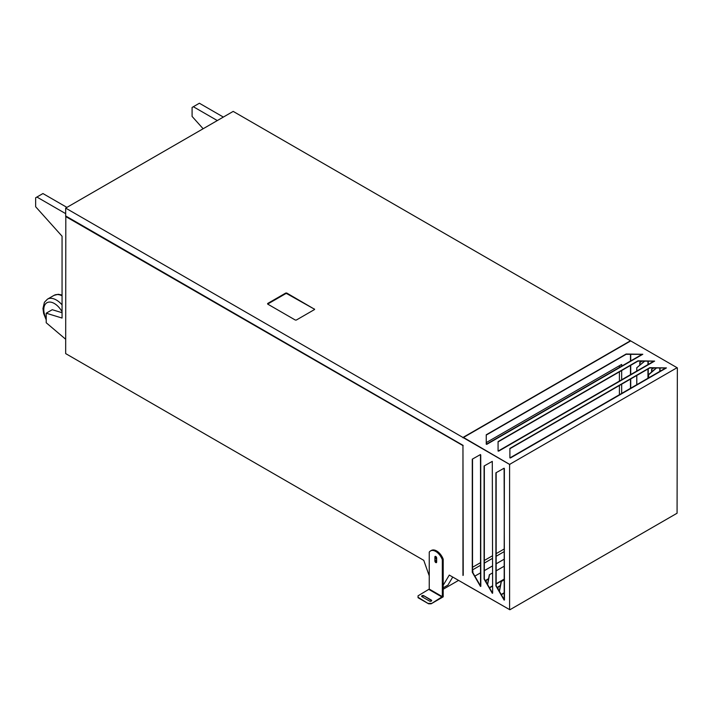 <?xml version="1.0" encoding="UTF-8"?>
<svg xmlns="http://www.w3.org/2000/svg" width="713" height="713" viewBox="0 0 713 713"><rect width="100%" height="100%" fill="white"/><g stroke="black" fill="none" stroke-linecap="round" stroke-linejoin="round"><path stroke-width="1.07" d="M314.424 309.014L314.424 309.594L296.323 320.048L295.316 320.048L267.651 304.077L267.651 303.497L267.651 304.077L285.753 293.622L286.76 293.622L314.638 309.299L286.76 293.043L286.76 293.622M286.76 293.043L285.753 293.043L267.651 303.497M462.96 437.47L65.676 208.107L233.187 111.397L630.47 340.769L462.96 437.47L509.848 464.573L464.52 438.343M463.094 445.384L65.81 216.306L463.094 445.384L65.676 215.95L65.676 208.107M65.81 216.306L65.676 353.603L423.763 560.338L429.244 575.854M463.094 445.678L65.676 216.529M435.786 558.074L435.786 556.461L434.903 556.969A1.248 0.722 60 0 1 435.162 556.398A1.248 0.722 60 0 1 436.115 556.737A1.248 0.722 60 0 1 436.659 557.985A1.248 0.722 -120 0 0 436.044 557.923L435.162 558.431A1.248 0.722 -120 0 0 434.966 559.429A1.248 0.722 -120 0 0 435.786 560.525A1.248 0.722 -120 0 0 436.409 560.587A1.248 0.722 -120 0 0 436.597 559.589A1.248 0.722 -120 0 0 435.786 558.493A1.248 0.722 -120 0 0 435.162 558.431M443.201 587.815L447.933 585.088L452.728 577.067M443.201 585.257L449.288 575.079L509.59 609.606L509.59 464.716M509.866 464.234L677.074 367.703L630.693 340.921L463.495 437.461L509.866 464.528L463.495 437.461L462.96 437.791M65.676 339.254L46.211 322.748L46.211 313.194L62.058 318.051L62.058 236.208L35.65 206.743L35.65 197.768L36.907 197.038L65.676 213.65M472.523 569.901L480.526 565.284M484.341 563.083L492.353 558.457M496.159 556.256L504.171 551.63M504.171 559.179L496.159 563.805M492.353 566.006L484.341 570.632M474.858 576.14L480.526 572.86L474.849 576.113M463.218 575.275L462.96 445.313M621.665 366.134L621.665 364.432L486.248 442.613M621.665 370.537L621.665 379.779M621.665 384.182L621.665 393.433M630.47 354.316L630.47 361.045M630.47 365.448L630.47 374.699M630.47 379.102L630.47 388.344M462.96 445.892L462.96 575.427M472.523 570.774L473.022 572.958M484.341 570.658L492.353 566.033M496.159 563.831L504.171 559.215M488.574 578.671L486.248 580.017L486.248 582.218M500.401 585.498L498.075 586.835L498.075 589.045M472.523 571.354L473.022 571.068M677.35 367.863L677.074 513.226L509.866 609.767L464.225 583.697M630.72 388.202L630.72 378.959M630.72 374.548L630.72 365.306M630.72 360.903L630.72 354.316M651.851 369.147L651.851 371.794M640.024 362.32L640.024 364.967M642.128 361.143L639.775 362.462L639.775 365.181M653.946 367.961L651.593 369.289L651.593 372.008M510.499 457.951L666.432 367.917L649.784 367.658L509.893 448.424L509.893 457.889L510.499 457.951M498.681 451.124L654.614 361.099L637.957 360.84L498.075 441.597L498.075 451.062L498.681 451.124M486.854 444.297L642.796 354.272L626.139 354.013L486.248 434.778L486.248 444.235L486.854 444.297M653.892 361.179L637.957 361.126L498.075 441.891M642.065 354.352L626.139 354.299L486.248 435.064M665.71 368.006L649.784 367.953L509.893 448.718M653.768 361.25L498.592 451.071M504.465 599.99L504.109 468.2L495.909 472.826L495.909 585.881L504.109 600.079M480.82 586.344L480.464 454.546L472.273 459.172L472.273 572.236L480.464 586.425M492.638 593.171L492.291 461.373L484.091 465.999L484.091 579.054L492.282 593.252M472.523 459.029L472.523 572.084L480.535 585.961M484.341 465.856L484.341 578.911L492.353 592.788M496.159 472.683L496.159 585.738L504.171 599.606M509.848 464.537L504.715 461.578M500.339 585.819L498.075 587.129M488.512 579.001L486.248 580.302M504.171 579.874L501.355 581.496L499.43 591.389M504.171 579.838L501.355 581.496M501.159 581.576L499.296 591.157M472.523 567.29L480.526 562.664M484.341 560.463L492.353 555.846M496.159 553.644L504.171 549.019M619.401 365.742L619.401 367.436M619.401 371.838L619.401 381.09M619.401 385.492L619.401 394.735M62.058 312.713L52.254 309.709L46.211 313.194M223.347 117.075L199.382 103.233L193.348 106.718L192.091 107.449L192.091 116.424L203.134 128.75M36.907 197.038L42.94 193.553L66.915 207.394M489.341 574.749L492.353 573.047L489.341 574.749L487.478 584.339M489.537 574.678L487.603 584.571M496.159 570.846L504.171 566.229L496.159 570.81M480.74 454.992L480.74 586.291M504.171 599.473L504.376 468.646M504.278 468.459L504.171 599.544M665.648 368.033L510.151 457.782L665.594 368.068M656.548 367.97L648.616 374.806L648.616 377.872M656.281 367.97L648.58 374.601L648.58 377.89M644.463 361.152L636.762 367.774L636.762 371.063M644.73 361.152L636.762 367.774M636.798 367.979L636.798 371.045M636.798 375.448L636.798 384.699M636.762 375.466L636.762 384.717M193.348 106.718L217.313 120.559M418.05 597.28L428.611 603.813L418.05 597.717L418.05 595.827L429.244 589.081L429.244 552.147A10.561 6.096 -120 0 1 430.5 550.944A10.561 6.096 -120 0 1 442.318 559.696L443.201 559.188A10.561 6.096 -120 0 0 431.383 550.436L430.5 550.944M428.611 603.813L431.133 603.813L442.318 596.629L442.318 559.696M431.133 603.813L443.201 596.843L443.201 559.188M428.611 603.376L431.133 603.376M434.903 556.969L434.903 561.033A1.248 0.722 -120 0 0 435.447 562.29A1.248 0.722 -120 0 0 436.409 562.619A1.248 0.722 -120 0 0 436.659 562.049L436.659 557.985M422.016 596.736L429.556 601.095A1.248 0.722 -0 0 0 430.91 601.246A1.248 0.722 -0 0 0 431.686 600.587A1.248 0.722 -0 0 0 431.32 600.079L423.772 595.72A1.248 0.722 180 0 0 422.417 595.56A1.248 0.722 180 0 0 421.65 596.228A1.248 0.722 180 0 0 422.016 596.736M434.903 561.033L435.786 560.525A1.248 0.722 -120 0 0 436.659 562.049M431.623 600.801A1.248 0.722 -0 0 0 431.32 600.515L423.772 595.72M421.704 596.442A1.248 0.722 180 0 1 423.772 596.157M62.058 311.795A14.937 8.627 -120 0 0 54.366 303.506L54.366 303.506A14.937 8.627 -120 0 0 44.803 304.986A14.937 8.627 -120 0 0 46.211 318.764M489.528 587.895L492.353 586.273M496.159 584.072L504.171 579.446M501.355 594.722L504.171 593.091M648.242 361.161L648.242 364.432M648.242 368.835L648.242 378.086M660.06 367.988L660.06 371.259M642.012 354.388L486.516 444.163L641.95 354.423M501.212 594.482L504.171 592.77M62.058 304.87A17.78 10.267 -120 0 0 56.372 300.021A17.78 10.267 -120 0 0 47.486 299.139L54.019 295.369A17.78 10.267 60 0 1 62.058 295.788M489.385 587.655L492.353 585.943M496.159 583.742L504.171 579.116M659.783 367.988L659.783 371.42M647.957 361.161L647.957 364.601M647.957 369.004L647.957 378.246M285.753 293.043L285.753 293.622M442.318 596.629L429.244 589.081M442.069 597.066L428.994 589.508M498.334 450.981L653.83 361.206M480.526 585.899L480.526 454.814M46.211 319.879L43.636 313.479L42.967 308.506L44.438 302.25L47.486 299.139M54.019 295.369L58.225 294.282L62.058 295.022M443.201 589.259L458.53 580.409"/></g></svg>
